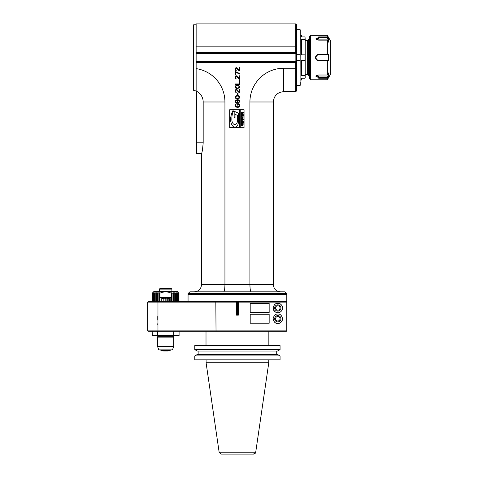 <?xml version="1.0" encoding="UTF-8"?>
<svg xmlns="http://www.w3.org/2000/svg" width="478" height="478" viewBox="0 0 478 478"><rect width="100%" height="100%" fill="white"/><g stroke="black" fill="none" stroke-linecap="round" stroke-linejoin="round"><path stroke-width="0.72" d="M198.394 153.498L196.637 153.51L196.189 153.062L196.189 91.095M196.637 153.51L196.637 91.316M201.172 153.241L200.133 153.241M200.109 153.241L199.535 153.295M199.123 153.354L198.818 153.402M198.34 153.51L201.62 153.271L201.525 284.643L224.935 284.643L224.935 101.987A33.729 33.729 0 0 0 196.141 68.623L196.141 62.493L295.768 62.493L296.217 62.044L196.141 62.044L196.141 62.493M196.189 142.826L203.18 142.826C202.642 149.238 202.092 152.829 201.525 153.593C202.045 153.056 202.594 149.465 203.18 142.826L203.18 101.987A11.974 11.974 0 0 0 196.141 91.077L196.141 90.689M196.141 90.246L196.141 89.816M296.671 68.097L296.671 90.766L295.768 91.668L295.768 68.258L296.671 68.097L296.671 24.796L295.768 23.9L196.141 23.9L196.141 52.622L295.768 52.622L296.217 53.07L196.141 53.07L196.141 52.622M296.671 86.727L296.671 28.387M296.217 53.07L295.858 53.428L295.858 61.686L296.217 62.044M295.768 62.493L295.768 68.258L283.651 68.258A33.729 33.729 0 0 0 249.922 101.987L273.332 101.987C273.942 95.719 277.383 92.278 283.651 91.668L283.651 68.258M295.768 52.622L295.768 46.862L296.671 47.023M295.858 53.428L196.141 53.428L196.141 62.044M295.858 61.686L196.141 61.686M196.141 53.428L196.141 53.07M196.141 88.179L196.141 87.57M196.141 87.068L196.141 80.292M196.141 78.356L196.141 77.352M196.141 89.278L196.141 88.753M196.141 91.077L196.141 68.623M195.962 90.318L195.962 24.796L193.626 24.796L193.626 90.318L196.141 90.139M193.626 90.318L193.626 24.796M196.141 46.862L295.768 46.862L295.768 23.9M223.704 291.819C224.433 291.413 224.845 289.017 224.935 284.643L249.922 284.643L249.922 101.987M229.691 127.698L239.574 127.698L239.574 109.737L229.691 109.737L229.691 127.698M240.249 127.722L244.049 127.722L244.049 109.743L240.249 109.743L240.249 127.722M238.624 103.726L237.19 103.726L237.19 105.13L237.763 105.13L237.763 104.288L239.006 104.664L239.006 106.253L238.146 106.809L236.042 106.534L235.756 105.035L236.329 103.726L235.475 104.192L235.188 105.877L235.851 107.09L238.146 107.371L239.388 106.719L239.58 104.568L238.624 103.726M238.624 102.794L239.58 101.951L239.293 100.171L237.763 99.615L235.564 100.171L235.284 102.041L236.425 102.979L237.954 102.041L237.572 100.081L238.91 100.452L239.197 101.575L238.624 102.794M236.998 98.862L239.293 98.211L239.675 97.183L239.006 95.875L236.998 95.498L235.564 96.156L235.284 97.745L235.851 98.492L236.998 98.862M238.05 93.443L237.572 93.443L237.572 94.752L238.05 94.752L238.05 93.443M239.197 92.696L239.675 92.696L239.675 89.326L239.197 89.326L239.197 91.943L236.807 89.422L235.475 89.798L235.188 91.107L235.851 92.505L236.234 92.601L236.234 92.135L235.756 91.668L235.756 90.354L236.425 89.888L239.197 92.696M236.998 88.579L239.293 87.928L239.675 86.9L239.006 85.586L236.998 85.215L235.564 85.867L235.284 87.456L235.851 88.209L236.998 88.579M235.188 84.469L239.675 84.469L239.675 81.099L239.102 81.099L239.102 83.907L235.188 83.907L235.188 84.469M235.66 77.639L235.756 76.803L236.425 76.331L239.197 79.139L239.675 79.139L239.675 75.769L239.197 75.769L239.197 78.392L236.425 75.769L235.475 76.241L235.188 77.173L235.475 78.577L236.234 79.043L235.66 77.639M235.66 71.658L235.188 71.658L235.188 75.022L235.66 75.022L235.66 72.22L239.675 74.09L239.675 73.528L235.66 71.658M239.675 79.886L239.197 79.886L239.197 80.352L239.675 80.352L239.675 79.886M239.197 70.911L239.675 70.911L239.675 67.541L239.197 67.541L239.197 70.164L236.807 67.637L235.475 68.013L235.188 69.322L235.851 70.72L236.234 70.816L236.234 70.35L235.756 69.884L235.756 68.575L236.425 68.103L239.197 70.911M273.332 101.987L273.332 284.643L249.922 284.643C250.012 289.023 250.424 291.413 251.153 291.819L251.141 291.819M250.018 287.338L249.934 285.635M237.907 291.819L189.862 291.819L188.063 293.617L286.794 293.617L285.002 291.819L237.907 291.819M188.063 293.617L188.063 294.514L286.794 294.514L286.794 293.617M286.346 294.514L286.794 294.962L188.063 294.962L188.063 301.158L286.794 301.158L286.346 301.606L188.511 301.606L188.063 301.158M237.877 301.696A187.95 133.027 90.1 0 1 238.319 302.144L286.788 302.144L286.34 301.696L214.777 301.696M234.178 117.182L234.178 111.249L238.325 113.161L238.325 122.308A6.692 6.692 0 0 1 237.381 125.738A2.754 2.754 0 0 1 234.005 126.885A3.788 3.788 0 0 1 232.105 125.236A11.514 11.514 0 0 1 230.629 118.717A20.345 20.345 0 0 1 232.929 110.675L233.593 110.98A14.143 14.143 0 0 0 232.021 116.034A26.888 26.888 0 0 0 231.866 120.05A6.31 6.31 0 0 0 233.174 123.671A2.097 2.097 0 0 0 236.496 123.671A4.487 4.487 0 0 0 237.429 120.934L237.429 115.353L235.033 114.254L235.033 117.57L234.178 117.182M241.617 124.388A7.606 0.878 109.5 0 0 241.725 124.824A17.226 1.392 -20.9 0 0 242.125 124.895L242.71 124.34A18.899 0.956 104.3 0 0 242.639 123.957A50.244 3.376 128.9 0 0 242.454 123.898L242.454 124.417L242.017 124.417L242.25 123.455A56.099 2.617 -15.1 0 1 243.129 123.623L243.123 125.152A140.807 4.625 16.8 0 1 242.215 125.344A130.04 3.746 -13.4 0 1 241.253 125.2A25.346 2.115 108.9 0 1 241.067 124.382A29.899 1.864 74.4 0 1 241.175 123.647A88.998 3.902 21.3 0 1 241.838 123.473L241.647 123.999A5.162 0.52 72.2 0 0 241.617 124.214L241.617 124.388A7.606 0.878 109.5 0 0 241.725 124.824A17.232 1.392 159.1 0 0 242.125 124.895M243.242 123.187L241.085 123.187L241.085 121.591L241.587 121.591L241.587 122.744L241.88 121.651L242.346 121.651L242.346 122.744L242.746 122.744L242.746 121.591L243.242 121.591L243.242 123.187M243.242 121.281L241.085 121.281L241.085 120.127A39.19 3.573 55.6 0 1 241.217 119.637A18.977 1.894 23.3 0 1 241.808 119.488L242.203 119.548A28.823 2.713 -43.1 0 1 242.4 119.793L243.242 119.488L243.242 119.924L242.764 119.996A2.312 0.55 51.7 0 0 242.704 120.169L243.242 121.281M241.689 119.99L241.641 120.838L242.149 120.838L241.904 119.93A4.625 0.58 23.9 0 0 241.689 119.99A4.625 0.58 -156.1 0 1 241.904 119.93M243.242 119.267L241.085 118.478L241.085 117.917L243.242 117.128L242.872 117.755L243.242 119.267M242.376 118.448L242.376 117.929L241.629 118.186L242.376 118.448M243.242 116.895L241.085 116.895L241.085 115.748A39.22 3.579 55.6 0 1 241.217 115.258A18.977 1.894 23.3 0 1 241.808 115.108L242.203 115.168A28.853 2.713 -43.1 0 1 242.4 115.413L243.242 115.108L243.242 115.545L242.764 115.616A2.312 0.55 51.7 0 0 242.704 115.79L243.242 116.895M241.689 115.61L241.641 116.453L242.149 116.453L241.904 115.551A4.619 0.58 23.9 0 0 241.689 115.61A4.619 0.58 -156.1 0 1 241.904 115.551M243.242 114.798L241.085 114.798L241.085 113.477A37.051 3.466 50.6 0 1 241.342 112.987L242.191 112.892A173.323 4.995 -16.1 0 1 243.015 112.999L243.242 114.798M242.687 114.356L242.567 113.376A3.149 0.388 168.5 0 0 242.167 113.334A18.14 0.908 -167.4 0 0 241.749 113.382L241.641 114.356L242.687 114.356M241.085 112.581L241.085 112.139L243.242 112.139L243.242 112.581L241.085 112.581M236.712 100.171L237.476 100.733L237.572 101.671L236.52 102.513L235.756 101.951L235.66 101.013L236.712 100.171M237.094 98.396L235.756 97.649L235.947 96.437L237.094 95.964L238.91 96.437L238.91 97.93L237.094 98.396M237.094 88.113L235.756 87.366L235.947 86.148L237.094 85.682L238.91 86.148L238.91 87.647L237.094 88.113M296.671 85.46L300.076 85.46L300.076 60.425L296.671 60.425M296.671 54.689L300.076 54.689L300.256 29.833L300.076 85.46M300.076 60.425L296.671 60.234M296.671 54.886L300.076 54.689M300.076 60.234L300.076 54.886M300.076 29.654L296.671 29.654M300.256 85.281L300.256 82.061L300.256 85.281M301.606 78.201L305.018 78.201L301.606 78.201L301.606 79.999L300.256 79.999M305.197 75.375L305.197 60.204L305.197 78.022L305.018 75.494L301.606 75.494L301.606 60.264L305.018 60.264L305.018 54.851L301.606 54.851L301.606 39.62L305.018 39.62L305.018 36.914L301.606 36.914L301.606 35.121L300.256 35.121M305.197 54.91L305.197 60.204M305.197 39.74L305.018 36.914M305.197 40.505L305.197 74.61L307.438 74.61L307.438 40.505L305.197 40.505M309.684 75.512L308.334 75.512L307.438 74.61M308.334 75.512L308.334 39.608L307.438 40.505M310.58 79.772L310.58 35.342L309.684 36.244L309.684 78.876L310.58 79.772L327.346 79.772L327.346 78.201L318.659 78.201L316.352 75.614L318.659 74.992L327.346 74.992L327.346 60.766L318.659 60.766C316.741 60.563 315.689 59.493 315.516 57.557C315.689 55.621 316.741 54.552 318.659 54.355L328.756 54.378L328.756 60.736L327.346 60.766M327.346 40.122L318.659 40.122L316.352 39.501L318.659 36.92L327.346 36.92L328.756 39.065L328.756 42.243L327.346 40.122L327.346 54.355M310.58 35.342L327.346 35.342L327.346 36.92M317.171 59.804A2.695 2.695 0 0 0 318.659 60.252L328.111 60.252L318.659 60.252C317.022 60.091 316.125 59.194 315.964 57.557C316.125 55.926 317.022 55.024 318.659 54.868L327.089 54.868L327.364 54.384M327.346 74.992L328.756 72.871L328.756 76.05L327.346 78.201M328.386 73.182L328.386 76.133L328.756 76.05L328.9 74.275M327.346 35.342L330.328 40.505L330.328 74.61L327.346 79.772M316.55 75.5A2.695 1.344 180 0 0 318.659 76.008L328.111 76.008L327.089 77.556L327.364 78.159M327.089 77.556L318.659 77.556L315.964 76.408L316.532 75.506M327.089 60.252L327.364 60.73M328.111 60.252L328.756 60.736M327.089 54.868L328.386 54.612L328.386 60.509M328.111 54.868L318.659 54.868A2.695 2.695 0 0 0 316.567 59.254M328.386 54.612L328.756 54.378M316.532 39.608L315.964 38.706L318.659 37.559L327.089 37.559L327.364 36.961M327.089 37.559L328.111 39.112L328.756 39.065M328.386 38.981L328.386 41.933M328.111 39.112L318.659 39.112A2.695 1.344 0 0 0 316.55 39.62M152.261 301.696L152.261 293.169L152.607 292.817L152.261 293.169L152.261 301.696M152.261 293.169L152.351 301.696M152.351 293.169L152.697 292.96M152.607 292.817L154.047 291.371L177.201 291.371L178.551 292.96M152.697 292.817A13.026 2.037 90 0 1 152.841 292.817L152.494 293.169L153.109 292.817A13.026 4.027 90 0 1 153.384 292.817L153.05 293.169L153.826 292.817A13.026 5.909 90 0 1 154.233 292.817L153.922 293.169L154.83 292.817A13.026 7.654 90 0 1 155.362 292.817L155.075 293.169L156.103 292.817A13.026 9.207 90 0 1 156.736 292.817L156.491 293.169L157.615 292.817A13.026 10.534 90 0 1 158.338 292.817L158.128 293.169L159.317 292.817A13.026 11.603 90 0 1 160.118 292.817L159.957 293.169C163.733 291.478 167.515 291.478 171.297 293.169L171.136 292.817A13.026 11.603 -90 0 1 171.931 292.817L172.092 293.169L173.12 293.169L172.911 292.817A13.026 10.534 -90 0 1 173.639 292.817L173.843 293.169L174.757 293.169L174.512 292.817A13.026 9.207 -90 0 1 175.145 292.817L175.396 293.169L176.173 293.169L175.892 292.817A13.026 7.654 -90 0 1 176.418 292.817L176.705 293.169L177.332 293.169L177.015 292.817A13.026 5.909 -90 0 1 177.422 292.817L177.738 293.169L178.198 293.169L177.864 292.817A13.026 4.027 -90 0 1 178.139 292.817L178.473 293.169L178.408 292.817A13.026 2.037 -90 0 1 178.551 292.817M178.993 301.696L178.993 293.169L178.641 292.817M159.957 301.696L159.957 293.169M171.297 293.169L171.285 297.657L159.957 297.657L161.068 298.111L161.068 301.696M171.285 297.657L166.075 298.905L166.075 298.553L163.978 298.81L164.032 298.463L163.147 298.32L163.088 298.672L161.176 297.776L161.068 298.111M163.978 301.696L163.978 298.81M165.173 298.905L165.173 301.696M166.075 298.905L166.075 301.696L166.075 298.905M216.026 301.696L215.829 302.144L236.538 302.144A187.997 133.027 -90.1 0 1 236.98 301.696L148.12 301.696L147.672 302.144L147.672 330.866L286.788 330.866L286.34 331.314L197.713 331.314M147.672 330.866L148.12 331.314L216.026 331.314L215.829 302.144L147.672 302.144M237.429 315.157L237.429 301.696M236.538 302.144L236.538 315.157L238.319 315.157L238.319 302.144M286.788 302.144L286.788 330.866M277.82 310.222A2.247 2.247 0 0 0 279.761 306.858A2.247 2.247 0 0 0 275.878 306.858A2.247 2.247 0 0 0 277.82 310.222M277.82 320.995A2.247 2.247 0 0 0 279.761 317.625A2.247 2.247 0 0 0 275.878 317.625A2.247 2.247 0 0 0 277.82 320.995M216.026 331.314L286.34 331.314M152.159 335.622L173.705 335.622L152.339 335.801L152.159 331.314M157.549 331.314L157.609 335.801M179.089 331.314L179.089 335.622L173.705 335.622L173.705 331.314M173.645 335.801L179.089 335.622M157.997 336.697L173.251 336.697L173.705 337.145L157.549 337.145L157.997 335.801M173.705 337.145L173.705 346.466L157.549 346.466L157.549 337.145M158.786 349.866L172.462 349.866L158.786 349.866L157.549 346.466M170.562 350.165L160.686 350.165M161.134 350.165L161.134 350.882L170.114 350.882L161.134 350.882M167.599 351.061L163.649 351.061M176.053 331.314L197.826 331.314M282.534 307.975C282.086 302.257 274.677 300.871 273.105 307.975C274.677 315.08 282.086 313.693 282.534 307.975M277.82 314.034C275.477 313.831 273.906 315.396 273.105 318.748C273.894 322.082 275.459 323.654 277.82 323.463C280.269 323.624 281.841 322.053 282.534 318.748C281.841 315.444 280.269 313.873 277.82 314.034M250.203 312.463L269.162 312.463L269.162 303.488L250.203 303.488L250.203 312.463L269.048 312.463L269.048 303.488L250.203 303.488M250.203 323.236L269.162 323.236L269.162 314.261L250.203 314.261L250.203 323.236L269.048 323.236L269.048 314.261L250.203 314.261M277.82 312.69A4.714 4.714 0 0 1 273.105 307.975M274.211 304.946A4.714 4.714 0 0 1 281.536 305.084A4.714 4.714 0 0 1 279.869 312.218M277.82 311.118A3.143 3.143 0 0 0 280.538 306.404A3.143 3.143 0 0 0 275.101 306.404A3.143 3.143 0 0 0 277.82 311.118M276.141 323.152A4.714 4.714 0 0 1 274.486 322.082M282.444 317.858A4.714 4.714 0 0 1 277.82 323.463M277.82 321.891A3.143 3.143 0 0 0 280.538 317.177A3.143 3.143 0 0 0 275.101 317.177A3.143 3.143 0 0 0 277.82 321.891M178.897 301.696L178.897 293.169M178.754 293.169L178.754 301.696M178.473 301.696L178.473 293.169M178.198 293.169L178.198 301.696M177.738 301.696L177.738 293.169M177.422 292.817L177.422 301.696M177.332 293.169L177.332 301.696M176.705 301.696L176.705 293.169M176.418 292.817L176.418 301.696M176.173 293.169L176.173 301.696M175.396 301.696L175.396 293.169M175.145 292.817L175.145 301.696M174.757 293.169L174.757 301.696M173.843 301.696L173.843 293.169M173.639 292.817L173.639 301.696M173.12 293.169L173.12 301.696M172.092 301.696L172.092 293.169M171.931 292.817L171.931 301.696M171.291 297.651L171.291 301.696M170.18 301.696L170.18 298.111M170.072 297.776L170.072 301.696M169.326 298.392L169.326 301.696M168.16 301.696L168.16 298.672M168.107 298.32L168.107 301.696M167.27 298.81L167.27 301.696M159.521 291.371L171.727 291.371M171.907 291.192L171.907 289.13L159.341 289.13L159.341 291.192M171.907 289.13L171.459 288.682L159.789 288.682L159.341 289.13M152.494 301.696L152.494 293.169M152.775 293.169L152.775 301.696M153.05 301.696L153.05 293.169M153.51 293.169L153.51 301.696M153.826 292.817L153.826 301.696M153.922 301.696L153.922 293.169M154.549 293.169L154.549 301.696M154.83 292.817L154.83 301.696M155.075 301.696L155.075 293.169M155.858 293.169L155.858 301.696M156.103 292.817L156.103 301.696M156.491 301.696L156.491 293.169M157.405 293.169L157.405 301.696M157.615 292.817L157.615 301.696M158.128 301.696L158.128 293.169M159.156 293.169L159.156 301.696M159.317 292.817L159.317 301.696M161.176 297.776L161.176 301.696M161.923 301.696L161.923 298.392M163.088 298.672L163.088 301.696M163.147 298.32L163.147 301.696M206.084 359.856L206.084 362.73L219.133 452.182L221.35 454.1L253.507 454.1A2.247 2.247 90 0 0 255.724 452.182L253.507 454.1M206.084 362.73L268.779 362.73L268.779 359.856M194.791 355.919L194.791 359.856L280.066 359.856L280.066 355.919L194.791 355.919L197.438 354.449L277.419 354.449L280.066 355.919M198.137 354.449L198.137 351.085M197.438 351.085L194.791 349.615L194.791 345.588L280.066 345.588L280.066 349.615L277.419 351.085L197.438 351.085M276.72 351.085L276.72 354.449M194.791 349.615L280.066 349.615M206.012 331.314L206.012 345.588M203.18 101.987L224.935 101.987M315.516 57.557L315.964 57.557M318.659 60.766L318.659 60.252M318.659 54.355L318.659 54.868M318.659 78.201L318.659 76.008M328.9 57.557L328.511 57.557M318.659 36.92L318.659 39.112M157.967 331.314L157.967 301.696M157.77 325.028L157.77 323.684M157.77 320.093L157.77 316.508M219.133 452.182L255.724 452.182L268.779 362.73M283.651 91.668L295.768 91.668M273.332 284.643C273.757 289.005 276.153 291.395 280.514 291.819M188.511 294.514L188.063 294.962M286.794 294.962L286.794 301.158M201.525 284.643C201.101 289.005 198.711 291.395 194.349 291.819M309.684 39.608L308.334 39.608M173.251 335.801L173.251 336.697M172.462 349.866L173.705 346.466M170.114 350.882L170.114 350.165M268.845 345.588L268.845 331.314"/></g></svg>
